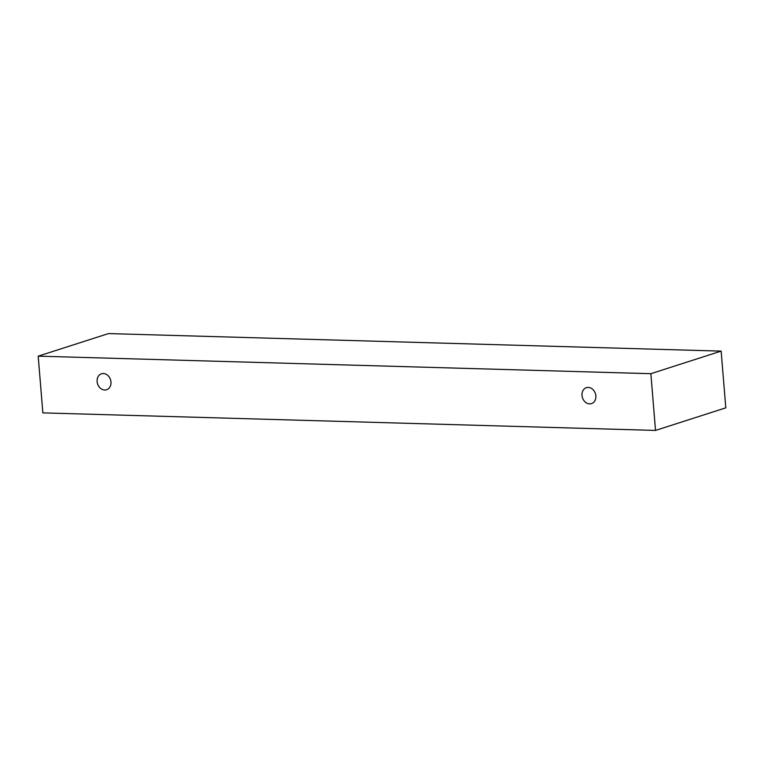 <?xml version="1.0" encoding="UTF-8"?>
<svg xmlns="http://www.w3.org/2000/svg" width="764" height="764" viewBox="0 0 764 764"><rect width="100%" height="100%" fill="white"/><g stroke="black" fill="none" stroke-linecap="round" stroke-linejoin="round"><path stroke-width="1.15" d="M104.716 390.003A8.375 6.8 72.2 0 1 97.114 381.57A8.375 6.8 72.2 0 1 101.478 373.806A8.375 6.8 72.2 0 1 110.513 379.698A8.375 6.8 72.2 0 1 106.597 389.745A8.375 6.8 72.2 0 1 104.716 390.003M582.006 395.456A8.375 6.8 72.2 0 1 586.37 387.682A8.375 6.8 72.2 0 1 595.404 393.575A8.375 6.8 72.2 0 1 591.489 403.621A8.375 6.8 72.2 0 1 589.607 403.889A8.375 6.8 72.2 0 1 582.006 395.456M38.2 356.158L650.861 373.692L655.522 430.418L42.86 412.885L38.2 356.158L108.478 333.582L721.14 351.115L725.8 407.842L655.522 430.418M721.14 351.115L650.861 373.692"/></g></svg>
